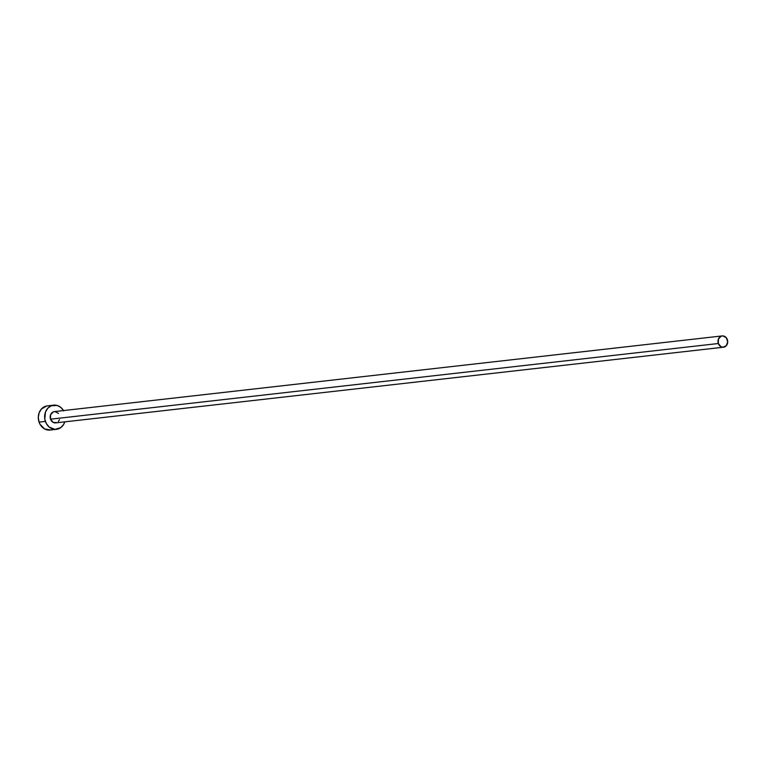 <?xml version="1.0" encoding="UTF-8"?>
<svg xmlns="http://www.w3.org/2000/svg" width="766" height="766" viewBox="0 0 766 766"><rect width="100%" height="100%" fill="white"/><g stroke="black" fill="none" stroke-linecap="round" stroke-linejoin="round"><path stroke-width="1.15" d="M722.204 335.92L54.386 411.601A5.678 4.845 83.5 0 0 50.527 419.184L718.345 343.513A5.678 4.845 -96.5 0 1 722.204 335.92A5.678 4.845 -96.5 0 1 727.346 339.625A5.678 4.845 -96.5 0 1 723.487 347.209A5.678 4.845 -96.5 0 1 718.345 343.513L50.527 419.184L50.556 414.846L53.199 411.916L55.056 411.572L58.484 413.41M53.649 405.147L47.329 405.865A12.17 10.379 83.5 0 0 39.066 422.114L45.386 421.405A12.17 10.379 -96.5 0 1 53.649 405.147A12.17 10.379 -96.5 0 1 63.501 410.566M46.755 405.951L41.402 408.996L39.123 412.826L38.3 417.432L39.066 422.114A12.17 10.379 83.5 0 0 50.077 430.052L56.397 429.333A12.17 10.379 -96.5 0 1 45.386 421.405L39.066 422.114L40.014 424.268L44.648 428.97L50.661 429.965M63.722 410.93L60.868 407.435L57.134 405.434L51.111 405.827L47.722 408.288L45.443 412.108L44.801 419.098L46.333 423.55L49.177 427.045L54.941 429.381L60.744 427.629L63.635 424.421L64.784 421.855A12.17 10.379 -96.5 0 1 56.397 429.333M59.499 419.634L58.427 421.424M56.847 422.573L53.132 422.382L50.527 419.184A5.678 4.845 83.5 0 0 55.659 422.889L723.487 347.209M718.345 343.513L720.95 346.711L722.807 347.237L726.254 345.744L727.7 341.818L726.302 337.739L722.884 335.901L721.017 336.236L718.374 339.175L718.345 343.513"/></g></svg>
